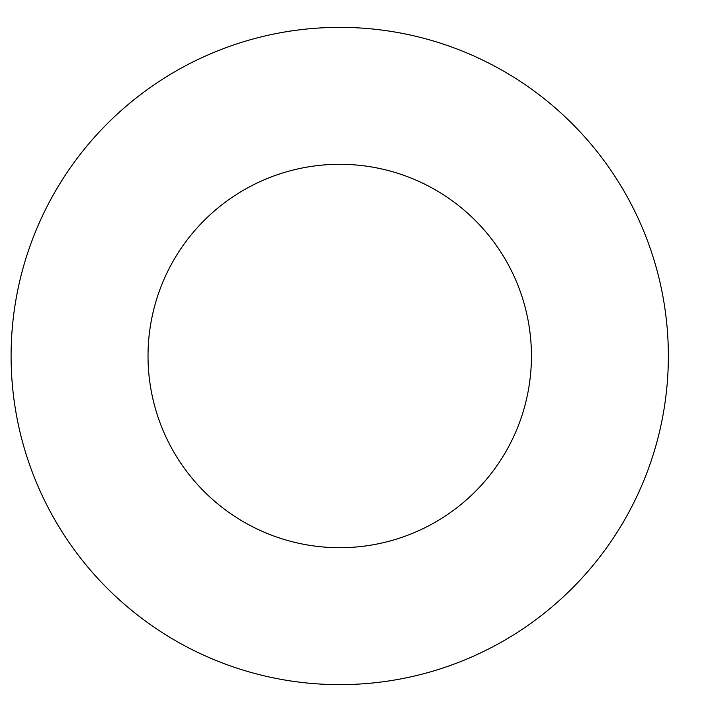 <?xml version="1.0" encoding="UTF-8"?>
<svg xmlns="http://www.w3.org/2000/svg" width="712" height="712" viewBox="0 0 712 712"><rect width="100%" height="100%" fill="white"/><g stroke="black" fill="none" stroke-linecap="round" stroke-linejoin="round"><path stroke-width="1.07" d="M531.437 356A191.706 191.706 0 0 1 243.878 522.021A191.706 191.706 0 0 1 243.878 189.979A191.706 191.706 0 0 1 531.437 356M668.363 356A328.641 328.641 0 0 1 175.41 640.613A328.641 328.641 0 0 1 175.41 71.387A328.641 328.641 0 0 1 668.363 356"/></g></svg>
